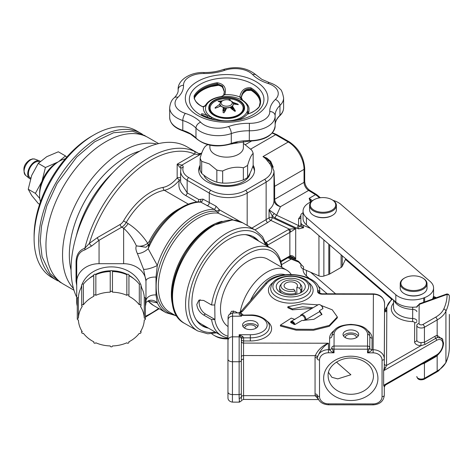 <?xml version="1.0" encoding="UTF-8"?>
<svg xmlns="http://www.w3.org/2000/svg" width="473" height="473" viewBox="0 0 473 473"><rect width="100%" height="100%" fill="white"/><g stroke="black" fill="none" stroke-linecap="round" stroke-linejoin="round"><path stroke-width="0.71" d="M252.783 236.441A51.374 29.663 -60 0 1 256.472 239.799M208.422 328.132A51.374 29.663 -60 0 1 202.539 326.021A51.374 29.663 -60 0 1 194.663 284.852A51.374 29.663 -60 0 1 228.228 239.58A51.374 29.663 -60 0 1 253.912 237.032A51.374 29.663 -60 0 1 258.684 241.076M198.565 153.494L187.006 146.825A96.049 55.453 120 0 0 138.985 151.579A96.049 55.453 120 0 0 76.721 297.281M76.721 285.538L76.052 281.287L76.052 261.681C76.354 254.598 79.281 250.122 84.838 248.248L89.427 243.311A2.235 0.946 -130.7 0 0 91.738 245.948L84.768 249.933C79.695 251.565 77.01 255.704 76.721 262.355L76.721 281.938A22.337 18.24 -0 0 1 99.058 263.698L123.63 263.698A22.337 18.24 -0 0 1 145.968 281.938L145.968 281.057A8.934 3.991 180 0 1 156.007 277.095L156.007 294.957L157.32 302.874L147.948 300.923M298.676 228.891L297.192 228.394A2.235 1.052 -64.8 0 1 298.593 225.574L299.332 226.153A2.235 1.791 180 0 0 300.881 224.45L302.844 227.365L303.554 227.755L298.676 228.891A2.235 1.372 -79.4 0 1 299.332 226.153L303.554 227.755L303.554 225.408A6.699 3.867 0 0 1 302.844 225.053A6.699 3.867 0 0 1 300.881 222.316L300.881 215.114A4.47 2.578 0 0 1 302.194 213.293L303.051 212.797M300.881 224.45L300.881 222.316M145.406 306.055A22.337 18.24 -0 0 0 145.968 301.999L145.968 281.057L143.55 269.232L137.377 253.504A8.934 4.003 148.6 0 0 148.15 248.733L157.32 265.454L156.007 277.095M180.615 182.448L187.16 192.83L198.831 199.571L202.952 199.115L216.025 206.187L219.573 209.87A2.235 0.905 -26.7 0 0 217.077 211.313L214.269 209.373L200.67 202.066L199.653 202.231M84.768 249.933A2.235 1.52 -108.2 0 0 84.838 248.248A96.049 55.453 -60 0 1 149.249 157.509A96.049 55.453 -60 0 1 194.172 151.177A2.235 1.821 113.8 0 1 194.71 154.062A93.82 54.164 120 0 0 150.828 160.241A93.82 54.164 120 0 0 89.427 243.311L97.479 237.552A2.235 1.289 -120 0 0 99.058 240.29L91.738 245.948M200.138 165.207A27.925 16.123 0 0 0 198.725 170.274A27.925 16.123 0 0 0 206.902 181.673A27.925 16.123 0 0 0 237.334 185.168A27.925 16.123 0 0 0 254.569 170.274A27.925 16.123 0 0 0 253.156 165.207M200.138 167.028A27.925 16.123 0 0 0 198.766 171.185M113.012 172.539A79.854 46.106 120 0 0 76.23 236.246M139.712 151.165A79.854 46.106 120 0 0 125.794 157.19A79.854 46.106 120 0 0 71.068 270.053M156.882 144.017A84.661 48.879 120 0 0 122.401 151.307A84.661 48.879 120 0 0 69.259 219.289A84.661 48.879 120 0 0 73.469 288.5M158.626 143.591L148.144 137.537A84.661 48.879 120 0 0 105.816 141.729A84.661 48.879 120 0 0 50.51 216.332A84.661 48.879 120 0 0 63.488 284.172L73.971 290.227M323.863 239.906L323.863 276.049A4.47 2.578 180 0 1 318.944 275.877L303.554 269.178L303.554 266.837L298.759 262.273A2.235 0.763 -55.6 0 1 298.676 261.457L300.881 263.958M298.658 261.539L298.593 261.486A2.235 1.141 -68.2 0 1 297.712 261.705A2.235 1.141 -68.2 0 1 297.192 260.664L298.676 261.457M267.895 246.398A59.71 34.476 -60 0 0 267.617 245.174A2.235 1.289 -120 0 0 266.092 242.472L288.335 229.624L289.393 229.133L295.708 228.625L290.564 232.001L267.381 245.262A2.235 1.454 -127.8 0 0 265.867 242.88M265.655 242.761L266.092 242.472M254.521 171.185A27.925 16.123 0 0 0 252.807 166.461M180.976 168.66A2.235 1.289 0 0 0 180.325 167.832L177.168 164.184L181.91 165.101A4.47 2.578 180 0 1 183.152 167.365A20.103 11.606 0 0 0 188.739 177.57L210.852 190.335A24.572 14.184 0 0 0 245.599 190.335L264.555 179.391A24.572 14.184 0 0 0 269.344 163.238L265.548 158.538L262.976 156.593L266.76 158.029L270.727 161.376L273.205 167.194M199.003 154.127L198.648 153.542A2.235 2.17 120.5 0 0 199.405 153.802L199.89 154.263L199.63 154.866L199.003 154.127A2.235 1.821 177.1 0 0 199.89 154.263L200.93 154.115L200.747 153.465L198.583 153.506M194.172 151.177L198.648 153.542L200.93 154.115L201.468 153.802M180.325 167.832A2.235 1.289 -60 0 1 181.91 165.101L199.63 154.866L194.71 154.062L177.168 164.184L177.168 177.943A2.235 1.289 180 0 1 180.325 177.943A2.235 1.289 180 0 1 180.615 178.15M240.296 221.624L219.573 209.87L218.041 213.122A2.235 1.768 96.4 0 1 217.077 211.313A56.961 32.885 -60 0 0 196.425 216.658A56.961 32.885 -60 0 0 157.87 271.969A56.961 32.885 -60 0 0 174.117 314.77M233.201 219.939L218.041 213.122A55.844 32.241 120 0 0 197.791 218.36A55.844 32.241 120 0 0 161.311 267.57A55.844 32.241 120 0 0 169.872 312.322L177.399 316.668M148.167 245.694A4.47 1.768 52.9 0 0 147.706 243.323L149.113 241.65A4.47 0.349 -153.2 0 1 150.148 242.288M143.55 269.232A8.934 1.88 160.8 0 0 157.32 265.454A58.078 33.53 -60 0 1 195.059 214.961A58.078 33.53 -60 0 1 214.269 209.373A2.235 0.615 -66 0 0 216.025 206.187M200.304 199.446A2.235 1.762 -144.9 0 1 200.552 201.64L200.085 201.87C182.584 201.51 160.513 220.294 149.202 244.192L148.15 248.733A58.078 33.53 120 0 1 200.67 202.066A2.235 1.289 -60 0 0 201.374 201.853A2.235 1.289 -60 0 0 202.952 199.115M137.377 253.504C135.834 250.335 135.497 247.775 136.354 245.824L145.897 247.249L149.202 244.192M123.63 263.698L123.63 228.234C128.851 232.97 133.096 238.835 136.354 245.824C140.227 246.77 144.011 245.936 147.706 243.323C142.332 235.069 135.792 228.471 128.082 223.54A8.934 5.156 120 0 1 123.63 228.234L121.78 227.17L99.058 240.29L99.058 263.698M196.975 202.048L185.664 195.515C179.77 192.174 177.718 187.006 179.504 180.018A26.807 15.473 -60 0 1 170.434 187.923A26.807 15.473 -60 0 1 164.344 190.282A52.491 30.307 120 0 0 152.412 194.894A52.491 30.307 120 0 0 126.238 222.476A8.934 5.156 -60 0 1 121.78 227.17A2.235 1.289 -120 0 1 120.201 224.433A6.699 3.867 120 0 0 123.542 220.915L128.082 223.54M198.831 199.571A2.235 1.289 -60 0 1 197.696 201.977M148.025 300.887A8.934 7.763 -70.2 0 1 148.15 300.999A58.078 33.53 120 0 0 153.382 305.381L148.262 301.236M148.599 300.657A8.934 8.408 -108.8 0 1 148.628 300.645A8.934 8.408 -108.8 0 1 148.646 300.645A8.934 8.408 -108.8 0 1 157.32 302.874A58.078 33.53 -60 0 0 166.017 312.677L175.4 315.515M145.968 301.118A8.934 6.208 180 0 1 156.007 294.957M76.721 281.938L76.721 301.999A22.337 18.24 -0 0 0 77.276 306.055M76.052 281.287A2.235 1.59 180 0 1 76.721 282.416M76.052 261.681A2.235 0.952 180 0 1 76.721 262.355M180.615 179.71A2.235 1.117 10.4 0 1 179.504 180.018A2.235 0.514 -140.3 0 1 177.168 177.943A24.572 14.184 120 0 1 163.268 187.349A2.235 1.638 -100.5 0 0 164.344 190.282L188.39 204.165M272.472 132.801L276.729 134.598L289.364 141.894A2.235 1.289 120 0 0 288.246 142.006L262.976 156.593L266.299 158.384L269.551 161.364A2.235 1.732 149.9 0 0 267.712 160.808M270.727 161.376A2.235 0.857 146.9 0 1 269.551 161.364L271.064 163.64A2.235 1.644 140.3 0 0 269.344 163.238M273.985 200.091A2.235 1.289 180 0 1 274.63 199.275L274.636 199.316C275.038 202.681 276.995 205.14 280.495 206.677C276.61 205.672 274.441 203.538 273.979 200.274M342.257 255.792L342.257 266.269A4.47 2.578 180 0 1 341.104 267.428L329.728 273.991A4.47 2.578 180 0 1 328.806 274.405L328.806 244.174M323.863 276.049L328.806 274.405M297.192 228.394L275.209 218.053L272.212 215.978L269.042 209.77L276.61 215.233L298.593 225.574L298.593 218.786A2.235 1.791 180 0 0 300.881 216.995M251.849 228.104L269.042 217.852A2.235 1.289 180 0 1 269.285 217.686A2.235 1.289 180 0 1 272.212 217.568L272.212 215.978A2.235 0.414 -46.8 0 1 274.435 213.589M273.985 200.15A2.235 1.307 179.3 0 1 274.636 199.316L304.044 182.336L304.044 169.364A22.337 12.895 -120 0 0 288.246 142.006L275.611 134.71A22.337 12.895 -120 0 0 272.158 133.155M290.564 232.001A2.235 1.011 -110.4 0 0 289.393 229.133L270.81 220.388A2.235 1.478 50.6 0 1 269.042 217.852L269.042 209.77C272.407 206.943 274.05 203.762 273.979 200.215M273.985 200.552L273.985 171.185A26.807 15.473 180 0 1 266.133 182.129L247.178 193.073L247.178 225.408M275.209 218.053A2.235 1.052 -64.8 0 1 276.61 215.233L280.495 206.677L308.615 190.448A6.699 3.867 60 0 1 304.044 182.336A2.235 1.289 180 0 0 304.695 181.425L304.695 168.453A2.235 1.289 180 0 1 304.044 169.364L274.63 186.344L274.63 199.275M310.649 228.494L303.554 225.408M310.424 202.131L309.165 198.335L311.329 201.664M273.979 170.777L274.63 186.344A2.235 1.289 180 0 0 273.985 187.154M265.548 158.538A2.235 1.46 127.7 0 1 266.299 158.384A2.235 0.68 116.9 0 0 266.76 158.029M280.737 261.179L290.564 255.574C292.763 255.574 294.478 256.762 295.708 259.139L291.859 256.762M342.257 266.269L345.733 258.79M303.554 269.178A6.699 3.867 180 0 1 300.881 266.092L300.881 264.241M291.865 256.768L290.144 256.579A2.235 0.993 -111.1 0 0 290.564 255.574M266.571 244.908L267.381 245.262M206.21 326.855A51.374 29.663 -60 0 1 201.457 325.341M34.103 238.575L34.103 235.844A81.309 46.945 -60 0 1 91.596 136.259L93.967 134.894A84.661 48.879 120 0 0 34.103 238.575A84.661 48.879 120 0 0 51.64 277.332L56.222 279.975A84.661 48.879 120 0 0 57.99 280.915M142.574 134.403A84.661 48.879 120 0 0 140.877 133.345A84.661 48.879 120 0 0 98.55 137.537A84.661 48.879 120 0 0 43.244 212.141A84.661 48.879 120 0 0 56.222 279.975M140.877 133.345L136.295 130.696A84.661 48.879 120 0 0 93.967 134.894L91.596 136.259M65.292 158.804A28.008 16.171 120 0 0 59.379 161.175A28.008 16.171 120 0 0 40.477 201.788M227.992 337.817A50.262 29.019 -60 0 1 221.417 335.635A50.262 29.019 -60 0 1 211.573 319.594L203.68 315.036C199.647 312.493 197.353 308.958 196.792 304.417L198.926 300.166L203.68 300.444L211.573 305.002L214.76 304.984A48.027 27.73 -60 0 1 248.496 253.593A48.027 27.73 -60 0 1 281.624 267.221M211.573 305.002A50.262 29.019 -60 0 1 235.932 259.074A50.262 29.019 -60 0 1 271.679 248.579A50.262 29.019 -60 0 1 281.89 267.369M221.417 335.635L200.883 323.78A50.262 29.019 -60 0 1 196.141 319.73M214.76 304.984L214.961 319.464L211.573 319.594M228.004 336.22A48.027 27.73 -60 0 1 214.76 319.577M200.138 299.716A8.934 5.156 -120 0 0 199.949 307.024A8.934 5.156 -120 0 0 205.483 313.995L214.961 319.464M245.262 234.643A50.262 29.019 -60 0 1 251.145 236.725L271.679 248.579M276.256 286.608A14.521 8.384 180 0 1 290.812 278.254A14.521 8.384 180 0 1 305.292 286.656A14.521 8.384 180 0 1 301.041 292.562A14.521 8.384 180 0 1 280.507 292.562A14.521 8.384 180 0 1 276.256 286.608M299.699 293.248A11.169 6.451 0 0 0 301.94 289.387A11.169 6.451 0 0 0 301.94 289.37L301.94 287.549A11.169 6.451 180 0 1 300.852 290.327L299.687 288.181A9.88 5.706 0 0 0 299.793 283.392A9.88 5.706 0 0 0 297.759 281.689A9.88 5.706 0 0 0 281.754 283.392A9.88 5.706 0 0 0 283.788 289.754A9.88 5.706 0 0 0 295.034 290.871L295.59 293.366A11.169 6.451 180 0 1 282.878 292.107A11.169 6.451 180 0 1 279.602 287.549A11.169 6.451 180 0 1 280.578 284.912L281.754 283.392M328.534 372.417L331.91 377.324L337.769 378.885L350.895 374.746L336.445 362.082M358.221 335.954A7.816 4.511 0 0 0 350.848 332.945A7.816 4.511 0 0 0 343.481 335.954M343.031 334.435A7.816 4.511 180 0 1 350.86 329.935A7.816 4.511 180 0 1 358.67 334.452A7.816 4.511 180 0 1 358.67 334.464A7.816 4.511 180 0 1 350.836 338.964A7.816 4.511 180 0 1 343.031 334.452A7.816 4.511 180 0 1 343.031 334.435M243.004 326.571A7.816 4.511 180 0 1 250.377 323.562A7.816 4.511 180 0 1 257.75 326.571M258.193 325.075A7.816 4.511 0 0 0 258.193 325.063A7.816 4.511 0 0 0 250.388 320.552A7.816 4.511 0 0 0 242.56 325.052A7.816 4.511 0 0 0 242.56 325.063A7.816 4.511 0 0 0 250.365 329.58A7.816 4.511 0 0 0 258.193 325.075M294.969 319.5L291.309 318.104L280.412 325.111L280.412 326.021L296.122 330.166L313.457 330.255L329.285 326.311L337.332 317.832L337.332 316.922L332.265 309.827L321.214 305.475M280.412 325.111L296.122 329.255L313.457 329.338L329.285 325.4L337.332 316.922M317.962 304.854L302.389 303.761L287.815 306.788L287.815 307.698L292.361 309.827L311.938 308.408M287.815 306.788L292.361 308.916L292.361 309.827M292.361 308.916L302.318 306.776L313.049 307.752M320.18 304.837A3.896 2.27 -120.5 0 1 322.893 308.638L322.87 308.071A3.222 1.88 -120.5 0 0 320.67 305.103L320.18 304.837A3.896 2.27 -120.5 0 0 318.246 304.689L301.2 314.734A3.896 2.27 -120.5 0 0 300.45 315.923M322.893 308.638L319.47 310.655L319.565 311.642L305.96 319.665A3.896 2.27 -120.5 0 0 304.24 315.745A3.896 2.27 -120.5 0 0 301.2 314.734M294.437 324.496L293.999 324.366A2.424 1.413 -120.5 0 0 292.456 322.426A2.424 1.413 -120.5 0 0 290.919 322.627L290.611 322.066A3.252 1.898 -120.5 0 1 291.143 321.409A3.252 1.898 -120.5 0 1 294.975 324.531L294.437 324.496A2.85 1.661 59.5 0 0 292.562 322.018A2.85 1.661 59.5 0 0 290.688 322.373M305.96 319.665L305.067 319.659L303.483 320.593M305.067 319.659A3.252 1.898 -120.5 0 0 303.631 316.39A3.252 1.898 -120.5 0 0 301.094 315.544L291.143 321.409M319.47 310.655L321.93 314.309L313.912 319.322L301.703 320.57L294.975 324.531M319.565 311.642L321.882 314.764M293.999 324.366L290.919 322.627M317.442 396.764A11.169 9.117 0.3 0 1 317.288 395.257A2.235 1.289 0 0 0 319.512 396.54A8.934 7.296 -179.7 0 0 328.445 403.847L373.12 403.924A8.934 7.296 -179.7 0 0 382.06 396.64A2.235 1.289 180 0 0 384.295 395.357L384.295 386.991L383.638 385.324L385.418 385.057L384.295 386.991A2.235 2.235 90.2 0 1 385.418 385.057L436.106 355.962A2.235 1.289 -119.9 0 0 436.567 354.939A8.934 5.173 120.1 0 0 442.905 344.007A8.934 5.173 120.1 0 0 436.567 340.347L383.638 370.731L384.295 367.243L384.573 303.412A2.211 1.277 180 0 1 384.573 303.412A11.169 9.117 -179.7 0 0 373.404 294.277L322.024 294.188C319.346 294.04 317.862 293.177 317.572 291.616L319.582 292.775M239.184 401.199C239.592 403.055 239.586 402.097 239.149 398.319L239.102 394.583A2.235 1.289 0 0 0 241.336 393.3L241.396 399.348M439.027 353.627L437.164 355.631A12.806 7.414 -59.9 0 1 434.994 357.186L424.435 363.246L421.023 364.482M449.35 347.318A2.235 1.821 -179.7 0 0 449.35 347.312L449.35 329.06A35.741 20.635 0 0 0 449.35 329.007A35.741 20.635 0 0 0 449.35 328.948M424.571 362.584A2.235 1.289 60.1 0 0 424.435 363.246L424.435 378.323A2.235 1.289 60.1 0 1 423.974 379.346C419.882 380.505 417.499 379.553 416.814 376.496L416.814 376.49A4.47 2.578 0 0 0 416.814 376.496A4.47 2.578 0 0 0 419.569 378.879A4.47 2.578 0 0 0 424.435 378.323L437.164 371.015L437.164 355.631A2.235 0.94 49.4 0 1 437.123 355.306M436.106 355.962C440.676 352.882 443.166 348.589 443.562 343.091L442.084 338.349L437.626 337.509A2.235 1.555 -106.2 0 1 437.164 335.333L437.164 319.949L424.435 327.257A4.47 2.578 180 0 1 419.569 327.807A4.47 2.578 180 0 1 416.814 325.43A2.235 1.821 0.3 0 1 416.814 325.412L416.814 340.01A4.47 2.578 0 0 0 416.814 340.016A4.47 2.578 0 0 0 421.023 342.594L424.435 342.334L434.994 336.273A12.806 7.414 -59.9 0 1 437.164 335.333L442.965 339.845M384.626 311.104A2.211 1.106 144.9 0 1 384.762 311.24L386.819 309.969L386.542 365.422L385.418 367.888A2.235 0.745 0.1 0 1 384.295 367.243L384.295 358.877A2.235 1.289 180 0 1 382.06 360.166A8.934 7.296 -179.7 0 0 373.12 352.852L367.539 352.846L369.78 347.909A2.235 1.821 -179.7 0 0 367.545 346.082L367.604 334.476A16.756 9.673 0 0 0 350.895 324.78A16.756 9.673 0 0 0 334.098 334.423L334.039 346.029L367.545 346.082L367.539 349.198L334.033 349.145A2.235 1.289 180 0 1 331.804 347.856L334.033 352.793C331.337 351.605 329.852 350.564 329.569 349.671A2.235 1.821 -179.7 0 0 331.804 347.856A2.235 1.821 0.3 0 1 331.804 347.844A2.235 1.821 0.3 0 1 334.039 346.029L334.033 352.793L328.445 352.781A8.934 7.296 -179.7 0 0 319.512 360.059L319.512 396.54M385.418 367.888L383.638 370.731L383.638 385.324L436.567 354.939M434.994 336.273A2.235 1.289 -119.9 0 0 435.781 338.313L425.221 344.374L420.893 345.704L386.542 365.422A2.235 1.821 0.3 0 1 384.313 363.595M421.023 342.594L420.893 345.704A6.699 3.867 180 0 1 414.585 341.831L414.673 322.893A2.235 1.289 0 0 0 412.551 321.605A22.337 12.895 180 0 1 393.524 303.104M419.445 303.778A2.235 0.964 -109.7 0 1 420.195 304.056L447.115 294.407A2.235 0.964 -109.7 0 0 446.364 294.129L419.445 303.778L416.908 306.965A2.235 1.821 0.3 0 1 416.908 306.965A2.235 1.821 0.3 0 1 419.143 305.15L419.048 323.603A2.235 1.289 0 0 0 420.426 324.791A2.235 1.289 0 0 0 422.856 324.519L435.592 317.212A31.271 18.057 0 0 0 443.757 309.052A99.673 57.546 0 0 0 447.115 294.407A2.235 1.821 0.3 0 1 449.35 296.234L449.35 296.234A101.908 58.835 180 0 1 445.921 311.21L445.921 362.277A101.908 58.835 0 0 0 449.35 347.306A2.235 1.821 -179.7 0 0 449.35 347.306A2.235 1.289 0 0 0 449.35 347.3A2.235 1.289 0 0 0 449.35 347.294C449.315 352.616 448.126 357.807 445.791 362.88A2.235 1.762 -155.2 0 0 445.921 362.277A33.506 19.346 0 0 1 437.164 371.015A2.235 1.289 60.1 0 1 436.703 372.038L423.974 379.346M449.35 329.06L449.35 314.415A35.741 20.635 180 0 1 449.35 314.474L449.35 347.3A2.235 2.235 0 0 0 449.35 347.3M384.626 311.541L384.762 311.24A2.211 1.106 144.9 0 1 384.868 311.612A2.235 1.821 0.3 0 1 384.573 310.708M384.715 311.181A2.235 1.821 0.3 0 1 386.819 309.969C386.819 311.482 386.169 312.032 384.868 311.612M367.598 330.574A21.22 12.251 180 0 1 372.068 338.13L372.015 349.742C371.725 350.635 370.235 351.67 367.539 352.846L367.539 349.198A2.235 1.289 180 0 0 369.78 347.909L369.839 336.303A2.235 1.821 -179.7 0 0 367.604 334.476M317.377 396.457A2.235 1.271 -11.7 0 0 315.249 395.777A13.404 10.944 0.3 0 1 315.059 393.95L315.059 357.476A13.404 10.944 0.3 0 1 315.249 355.655C318.075 349.689 322.491 345.544 328.487 343.221C323.443 346.248 319.76 350.925 317.442 357.251A2.235 1.271 11.7 0 0 315.249 355.655L243.536 355.536L243.577 395.659L315.249 395.777L318.193 399.023M241.348 341.447A2.235 1.821 4.1 0 0 243.56 343.079L243.536 355.536A2.235 1.289 -2.7 0 0 241.319 356.719L241.384 339.135L240.994 337.639L242.838 336.581L243.619 337.84A2.235 1.289 179.7 0 0 241.384 339.135A2.235 1.821 0.3 0 0 243.613 340.95L243.56 343.079L328.487 343.221L328.445 352.781M241.484 316.212L240.668 315.042L241.49 315.379L241.484 316.212L232.55 316.2A4.47 3.648 -179.7 0 0 228.081 319.825C228.039 315.834 228.134 316.449 228.979 314.734L232.58 312.919L232.42 402.127C228.14 401.429 227.939 398.42 227.968 397.994L227.945 391.993A4.47 2.578 0 0 0 227.945 391.993L227.945 359.161A4.47 2.578 0 0 0 227.945 359.161L227.98 340.477A4.47 3.648 0.3 0 1 232.45 336.835L239.149 336.847A2.235 1.821 -179.7 0 1 240.994 337.639L239.161 334.718L242.838 336.581M227.945 359.173L227.945 391.987A4.47 2.578 0 0 0 232.397 394.571L239.102 394.583L239.161 334.718L250.329 334.736A16.756 9.673 0 0 0 267.127 325.093A16.756 9.673 0 0 0 250.424 315.39L250.43 314.983L241.437 315.148M240.668 315.042L239.941 315.042M241.413 314.977L240.645 313.398L239.279 312.931L239.261 314.947M243.577 359.184A2.235 1.289 0 0 0 241.336 360.467L241.319 356.719M239.243 312.931A2.235 1.159 64.6 0 1 239.285 312.854L238.357 312.931M237.83 312.931L239.592 312.541A2.235 1.159 64.6 0 1 240.55 312.736L243.193 314.971M239.592 312.541L240.769 311.725A2.235 1.632 41 0 1 242.454 311.364L240.55 312.736L239.285 312.854A2.235 1.2 77.4 0 0 238.794 312.783M317.578 290.327A26.807 15.473 0 0 0 296.991 275.227A26.807 15.473 0 0 0 266.819 283.339A2.235 1.632 41 0 0 265.128 283.699C277.302 268.061 320.789 273.542 319.813 292.107A29.036 16.768 180 0 1 319.813 292.154A2.235 1.821 -179.7 0 0 317.578 290.327L317.572 291.616A2.235 1.821 0.3 0 1 319.783 293.177M279.602 287.549L279.602 289.37A11.169 6.451 0 0 0 279.602 289.37A11.169 6.451 0 0 0 281.849 293.248M306.439 270.438L306.439 275.93A20.103 11.606 180 0 1 303.051 269.48L303.051 268.936M306.439 275.93L309.301 278.402M318.057 285.964L327.127 293.792M391.396 299.066L345.45 259.393M310.649 272.271L335.594 293.804M311.228 201.77A20.103 11.606 0 0 0 303.051 211.112A20.103 11.606 0 0 0 306.439 217.562L395.83 294.756A20.103 11.606 0 0 0 423.719 297.955L424.648 297.594A20.103 11.606 0 0 0 433.575 287.945A20.103 11.606 0 0 0 430.188 281.494L340.791 204.306A20.103 11.606 0 0 0 333.075 200.375M416.908 306.93A20.103 11.606 180 0 1 395.83 302.052L395.83 294.756M433.575 287.945L433.575 295.241A20.103 11.606 180 0 1 432.417 299.131M306.439 217.562L306.439 224.858A20.103 11.606 180 0 1 303.051 218.408L303.051 211.112M306.439 224.858L395.83 302.052M291.681 323.059A21.22 12.251 -60 0 1 292.042 322.249M243.4 141.338L243.4 147.475A16.756 9.673 180 0 1 233.059 156.409A16.756 9.673 180 0 1 214.801 154.316A16.756 9.673 180 0 1 209.894 147.475L209.894 145.181M244.021 143.827L251.595 150.024A26.807 15.473 180 0 1 253.156 153.382L253.156 165.479C251.317 170.83 249.466 174.815 247.61 177.428L247.61 165.331C249.454 158.958 251.299 154.973 253.156 153.382M247.61 165.331A26.807 15.473 180 0 1 243.353 167.785L243.353 179.882C236.494 182.336 229.594 183.406 222.659 183.086L222.659 170.99A26.807 15.473 180 0 1 216.847 170.085L216.847 182.188C211.798 180.662 206.748 177.747 201.699 173.437L201.699 161.34A26.807 15.473 180 0 1 200.138 157.988C201.995 151.596 203.839 147.611 205.684 146.039A26.807 15.473 180 0 1 207.694 144.738L207.783 144.685M201.699 161.34L209.273 163.889L216.847 170.085M247.61 177.428A26.807 15.473 180 0 1 243.353 179.882M222.659 170.99C229.541 167.525 236.441 166.455 243.353 167.785M222.659 183.086A26.807 15.473 180 0 1 216.847 182.188M200.138 157.988L200.138 170.085A26.807 15.473 180 0 0 201.699 173.437M237.109 142.267A16.756 9.673 180 0 1 230.481 144.123M250.01 173.284A23.455 13.54 180 0 1 234.661 184.825A23.455 13.54 180 0 1 210.059 181.673A23.455 13.54 180 0 1 203.792 175.14M233.349 110.357L233.349 107.696A6.699 3.867 180 0 1 232.284 109.553M225.178 111.238A6.699 3.867 180 0 1 222.931 110.682M220.069 106.378A6.699 3.867 180 0 1 219.945 105.639A6.699 3.867 180 0 1 219.986 105.219M232.87 107.075A6.699 3.867 180 0 1 231.12 108.524M226.053 109.494A6.699 3.867 180 0 1 223.126 108.932M233.183 107.477A6.699 3.867 180 0 1 231.77 109.115M225.615 110.446A6.699 3.867 180 0 1 222.99 109.866M231.386 101.151L230.593 100.696L231.386 101.151A6.699 3.867 180 0 1 233.349 103.889A6.699 3.867 180 0 1 229.21 107.46A6.699 3.867 180 0 1 221.908 106.62A6.699 3.867 180 0 1 219.945 103.889A6.699 3.867 180 0 1 221.908 101.151L222.7 100.696A5.587 3.222 0 0 0 222.7 105.254A5.587 3.222 0 0 0 230.593 105.254A5.587 3.222 0 0 0 230.593 100.696A5.587 3.222 0 0 0 222.7 100.696M220.4 106.2A6.699 3.867 180 0 1 219.945 104.799L219.945 104.101L215.144 107.643L215.109 108.193M232.521 106.662A6.699 3.867 180 0 1 230.546 107.945M226.366 108.666A6.699 3.867 180 0 1 223.297 108.146M215.144 107.643L215.41 108.211L220.814 105.97A6.699 3.867 0 0 0 223.351 107.436L223.108 112.657L224.09 112.811L226.585 107.939A6.699 3.867 0 0 0 230.049 107.401L234.608 111.179L235.199 111.238L235.329 110.765L232.42 106.035A6.699 3.867 0 0 0 233.349 104.03L238.345 104.568M222.617 100.737L218.094 101.364L220.873 102.103M229.943 100.702L230.18 99.679L227.696 99.809M238.144 104.693L237.884 104.131L232.48 102.162M214.405 100.648A17.312 9.992 0 0 0 209.332 107.714A17.312 9.992 0 0 0 220.022 116.949A17.312 9.992 0 0 0 238.889 114.785A17.312 9.992 0 0 0 243.956 107.714A17.312 9.992 0 0 0 233.272 98.485A17.312 9.992 0 0 0 214.405 100.648M239.285 115.01A17.868 10.317 0 0 0 244.517 107.714A17.868 10.317 0 0 0 233.485 98.183A17.868 10.317 0 0 0 214.009 100.418A17.868 10.317 0 0 0 208.776 107.714A17.868 10.317 0 0 0 219.809 117.245A17.868 10.317 0 0 0 239.285 115.01M215.109 107.684L215.41 108.211M223.351 107.436L222.925 110.842M235.329 110.765L235.329 111.096M232.42 106.035L235.329 111.279M233.1 102.842L237.884 104.639L237.884 104.131M229.204 99.531L229.044 100.063M218.68 101.157L218.68 101.671L221.671 101.293M217.107 82.734C224.048 83.822 226.638 87.789 224.888 94.641L220.69 96.876A21.202 12.245 0 0 0 206.299 105.189L203.425 107.034C197.442 104.657 194.32 100.991 194.06 96.037A33.955 19.606 180 0 1 217.107 82.734L217.231 83.709A33.506 19.346 0 0 0 194.492 96.841L194.267 97.899M215.741 120.112L203.272 115.755A1.117 0.633 118.9 0 0 203.195 115.719L202.663 115.412C200.132 113.118 201.717 113.189 207.411 115.631L211.999 117.481A1.117 0.633 118.9 0 0 211.218 118.865L201.941 114.886M223.835 94.706A1.117 0.337 22.5 0 1 223.806 94.559A1.117 0.337 22.5 0 1 224.888 94.641A23.289 13.445 0 0 1 239.776 96.941C241.035 90.485 244.647 87.41 250.631 87.724L251.198 88.008A1.117 0.662 121.2 0 0 250.873 88.912C245.558 88.345 242.353 91.171 241.271 97.403L242.572 100.122A1.117 0.662 121.2 0 0 241.981 100.17L239.776 96.941A1.117 0.414 3.9 0 1 241.271 97.403M217.627 107.483A3.352 1.933 180 0 1 217.958 107.259L219.945 106.112M234.892 110.25L233.975 110.783M206.943 117.221A1.117 0.408 115.9 0 0 207.411 115.631A23.289 13.445 0 0 1 203.425 107.034A1.117 0.68 -72.9 0 0 203.088 106.667L205.282 105.591C207.884 101.027 212.956 98.053 220.501 96.681L220.501 96.681C222.393 96.386 223.493 95.682 223.806 94.559L224.385 91.561L222.523 86.015L217.231 83.709L217.231 84.62L222.375 86.748L224.373 91.999M223.918 94.476L224.385 91.561M194.302 98.325L194.492 97.751A33.506 19.346 180 0 1 217.231 84.62L217.107 85.105C205.536 87.322 197.974 91.65 194.415 98.077A1.117 0.875 -153.1 0 0 194.492 97.751L194.492 96.841A1.117 0.875 26.9 0 0 194.06 96.037M203.088 106.667L203.088 106.667C201.108 106.218 198.766 104.551 196.059 101.665C194.48 99.265 193.883 98.006 194.267 97.876M236.541 120.266A1.117 0.78 -103.8 0 1 236.737 120.166L237.925 120.03M211.999 117.481A21.202 12.245 0 0 0 231.664 120.52L236.737 120.166A23.289 13.445 0 0 0 247.633 113.875L247.249 111.522A21.202 12.245 0 0 0 241.981 100.17M241.271 98.26L241.331 97.704A1.117 0.378 8.3 0 1 241.331 97.757L241.331 97.757A1.117 0.378 8.3 0 1 241.313 97.805M241.331 97.704C242.673 91.786 245.854 89.161 250.873 89.823A33.506 19.346 180 0 1 260.144 102.724M259.257 106.573C258.571 108.885 250.785 113.55 248.136 113.656L248.136 113.656A1.117 0.981 84.9 0 0 247.633 113.875C251.943 113.082 255.946 110.516 259.636 106.183A1.117 0.887 -157.1 0 0 259.257 106.573L260.15 102.274A33.506 19.346 0 0 0 250.873 88.912L250.873 89.823A1.117 0.662 -58.8 0 0 251.104 90.337L246.628 90.532C243.394 92.436 241.626 94.848 241.331 97.757L241.254 98.697M248.242 113.638L248.349 112.592L248.136 113.656M234.543 110.451L234.543 109.57M39.649 193.469A24.572 14.184 -60 0 1 41.961 181.33L35.392 193.362L39.756 198.471M58.144 161.932L45.426 167.507L41.961 181.33A24.572 14.184 -60 0 1 57.008 162.611A24.572 14.184 -60 0 1 57.676 162.245M66.652 157.237L65.487 155.924L58.652 161.612M39.62 204.283L38.26 203.496L31.697 195.467L28.232 189.23L31.697 175.406L38.26 163.374L46.744 156.687L58.327 151.792L65.487 155.924M38.26 163.374L45.426 167.507M28.232 189.23L35.392 193.362M30.455 178.995A10.164 5.865 -60 0 1 29.373 178.41A10.164 5.865 -60 0 1 28.386 170.144A10.164 5.865 -60 0 1 34.896 161.612A10.164 5.865 -60 0 1 39.495 160.879A10.164 5.865 -60 0 1 40.341 161.346M30.704 178.203L29.917 177.57A9.158 5.286 -60 0 1 29.03 170.12A9.158 5.286 -60 0 1 34.896 162.434A9.158 5.286 -60 0 1 39.04 161.772L39.637 162.003M42.286 182.365A23.455 13.54 -60 0 1 49.375 170.079M81.693 305.599A1.117 0.911 180 0 1 83.384 304.819L83.384 284.184A1.117 0.911 180 0 0 81.693 284.965L81.693 305.599A1.117 0.911 180 0 0 82.267 306.398A32.95 26.902 0 0 0 78.412 318.14A1.117 0.911 180 0 0 78.412 319.967A32.95 26.902 0 0 0 82.267 331.703A1.117 0.911 180 0 0 83.384 333.288A32.95 26.902 0 0 0 93.914 341.878A1.117 0.911 180 0 0 95.848 342.795A32.95 26.902 0 0 0 110.227 345.94A1.117 0.911 180 0 0 112.462 345.94L112.462 345.952A32.95 26.902 0 0 0 126.841 342.795A1.117 0.911 180 0 0 128.774 341.878A32.95 26.902 0 0 0 139.304 333.288A1.117 0.911 180 0 0 140.416 331.703A32.95 26.902 0 0 0 144.271 319.967A1.117 0.911 180 0 0 144.271 318.14L144.271 297.505A32.95 26.902 0 0 0 140.995 286.685M93.755 295.755A1.117 0.911 180 0 1 95.848 295.312L95.848 274.677A1.117 0.911 180 0 0 93.755 275.12L93.755 295.755A1.117 0.911 180 0 0 93.914 296.222A32.95 26.902 0 0 0 83.384 304.819M112.462 271.532A32.95 26.902 0 0 1 126.841 274.677L126.841 295.312A32.95 26.902 0 0 0 112.462 292.166A1.117 0.911 180 0 0 112.462 292.148L112.462 271.532A1.117 0.911 180 0 0 110.227 271.532L110.227 292.137A1.117 0.911 180 0 0 110.227 292.166A32.95 26.902 0 0 0 95.848 295.312M112.462 271.514L112.462 292.148A1.117 0.911 180 0 0 110.227 292.148L110.227 271.514M128.934 275.67A32.95 26.902 0 0 1 139.304 284.184L139.304 304.819A32.95 26.902 0 0 0 128.774 296.222A1.117 0.911 180 0 0 128.934 295.755L128.934 275.12A1.117 0.911 180 0 0 126.841 274.677M128.934 295.755A1.117 0.911 180 0 0 126.841 295.312M144.271 318.14A32.95 26.902 0 0 0 140.416 306.398A1.117 0.911 180 0 0 140.995 305.599L140.995 284.965A1.117 0.911 180 0 0 139.304 284.184M140.995 305.599A1.117 0.911 180 0 0 139.304 304.819M145.406 319.05L145.406 298.416A1.117 0.911 180 0 0 144.271 297.505M78.412 318.14A1.117 0.911 180 0 0 78.394 318.14L78.412 297.505A1.117 0.911 180 0 0 77.276 298.416L77.276 319.05M88.865 278.751A30.715 25.081 0 0 1 93.755 275.28M95.487 274.364A30.715 25.081 0 0 1 110.706 270.769M81.049 287.844A30.715 25.081 0 0 1 81.693 285.426M82.119 284.249A30.715 25.081 0 0 1 111.344 266.89A30.715 25.081 0 0 1 140.564 284.249M111.977 270.769A30.715 25.081 0 0 1 127.202 274.364M128.934 275.28A30.715 25.081 0 0 1 133.824 278.751M140.995 285.426A30.715 25.081 0 0 1 141.64 287.844M78.412 297.505A32.95 26.902 0 0 1 81.693 286.685M83.384 284.184A32.95 26.902 0 0 1 93.755 275.67M95.848 274.677A32.95 26.902 0 0 1 110.227 271.532M426.362 283.209A12.73 7.349 0 0 0 422.631 277.994A12.73 7.349 0 0 0 404.628 277.994A12.73 7.349 0 0 0 400.897 283.167A12.73 7.349 0 0 0 413.591 290.54A12.73 7.349 0 0 0 426.362 283.209M404.628 277.994L404.155 278.266A13.404 7.739 0 0 0 400.229 283.711A13.404 7.739 0 0 0 400.229 283.735A13.404 7.739 0 0 0 413.609 291.474A13.404 7.739 0 0 0 427.03 283.759A13.404 7.739 0 0 0 427.03 283.735A13.404 7.739 0 0 0 423.104 278.266L422.631 277.994M400.229 288.092A13.404 7.739 0 0 0 400.229 288.116A13.404 7.739 0 0 0 404.155 293.585A13.404 7.739 0 0 0 423.104 293.585A13.404 7.739 0 0 0 427.03 288.134A13.404 7.739 0 0 0 427.03 288.116A13.404 7.739 0 0 0 427.03 288.092M404.155 293.585L404.628 293.857A12.73 7.349 0 0 0 422.631 293.857L423.104 293.585M332.472 200.002L331.999 199.73A12.73 7.349 0 0 0 313.995 199.73A12.73 7.349 0 0 0 313.995 210.124A12.73 7.349 0 0 0 331.999 210.124A12.73 7.349 0 0 0 331.999 199.73L332.472 200.002A13.404 7.739 0 0 1 336.398 205.471A13.404 7.739 0 0 1 328.126 212.625A13.404 7.739 0 0 1 313.516 210.946A13.404 7.739 0 0 1 309.59 205.471A13.404 7.739 0 0 1 313.516 200.002L313.995 199.73M309.59 205.471L309.59 209.852A13.404 7.739 0 0 0 313.516 215.321L313.516 215.321A13.404 7.739 0 0 0 332.472 215.321A13.404 7.739 0 0 0 336.398 209.852L336.398 205.471M313.995 215.593A12.73 7.349 0 0 0 313.995 215.599L313.516 215.321L313.995 215.593A12.73 7.349 0 0 0 331.999 215.593L332.472 215.321M250.43 300.603A34.624 19.99 -60 0 1 270.243 277.515A34.624 19.99 -60 0 1 285.083 274.73M240.166 312.221A39.093 22.568 -60 0 1 267.079 272.046A39.093 22.568 -60 0 1 286.626 270.107A39.093 22.568 -60 0 1 291.167 274.399M228.051 326.547A39.093 22.568 -60 0 1 222.742 295.057A39.093 22.568 -60 0 1 248.13 261.102A39.093 22.568 -60 0 1 267.671 259.163L286.626 270.107M237.629 312.931L235.111 311.476L231.557 311.264L230.014 313.723M233.42 310.897A6.699 3.867 -120 0 0 233.13 312.925M299.687 288.181L296.819 287.389A6.699 3.867 0 0 0 297.476 285.722A6.699 3.867 0 0 0 295.513 282.984A6.699 3.867 0 0 0 288.211 282.15A6.699 3.867 0 0 0 284.072 285.722A6.699 3.867 0 0 0 286.035 288.459A6.699 3.867 0 0 0 293.662 289.216L295.034 290.871M299.793 283.392L300.97 284.912A11.169 6.451 180 0 1 301.94 287.549M300.852 292.148L300.852 290.327M295.59 294.543L295.59 293.366M296.819 294.253L296.819 287.389M356.429 337.616A5.587 3.222 0 0 0 356.435 337.462A5.587 3.222 0 0 0 352.302 334.346A5.587 3.222 0 0 0 346.023 335.842A5.587 3.222 0 0 0 345.266 337.462A5.587 3.222 0 0 0 345.272 337.616M255.952 328.227A5.587 3.222 0 0 0 255.958 328.073A5.587 3.222 0 0 0 255.219 326.471A5.587 3.222 0 0 0 248.94 324.957A5.587 3.222 0 0 0 244.789 328.073A5.587 3.222 0 0 0 244.801 328.227M211.703 333.696A17.868 10.317 0 0 0 214.009 335.333L215.587 336.244A15.639 9.028 0 0 0 227.986 338.857M214.009 335.333A17.868 10.317 0 0 0 227.992 338.325M216.569 332.832L207.777 333.802L197.608 330.911A58.078 33.53 -60 0 1 188.703 284.374A58.078 33.53 -60 0 1 226.644 233.195A58.078 33.53 -60 0 1 255.686 230.321L242.625 222.777A58.078 33.53 120 0 0 213.589 225.656A58.078 33.53 120 0 0 175.649 276.835A58.078 33.53 120 0 0 184.547 323.372C157.302 309.986 177.647 243.766 212.472 225.544L232.574 219.898L242.625 222.777M265.524 245.032A55.844 32.241 120 0 0 228.228 235.932A55.844 32.241 120 0 0 189.289 296.423A55.844 32.241 120 0 0 215.268 332.081M173.012 306.368A55.844 32.241 -60 0 1 210.852 225.899A55.844 32.241 -60 0 1 222.127 221.287M174.915 311.364A56.961 32.885 -60 0 1 212.217 225.781M123.542 220.915A54.726 31.596 -60 0 1 150.828 192.162A54.726 31.596 -60 0 1 163.268 187.349M245.599 190.335A2.235 1.289 -120 0 1 247.178 193.073A26.807 15.473 180 0 1 209.273 193.073L209.273 202.763A2.235 1.289 -60 0 1 207.694 205.501A2.235 1.289 -60 0 1 206.991 205.714M298.593 261.403L297.221 260.936M288.772 257.294L297.192 260.664M264.555 179.391A2.235 1.289 -120 0 1 266.133 182.129L266.133 219.856A2.235 1.289 -120 0 0 267.659 222.558L254.947 229.896M149.113 241.65A52.491 30.307 -60 0 1 180.231 208.185M210.852 190.335A2.235 1.289 -60 0 0 209.273 193.073L187.16 180.308L187.16 192.83A2.235 1.289 -60 0 1 185.664 195.515M97.479 237.552L120.201 224.433M188.739 177.57A2.235 1.289 -60 0 0 187.16 180.308A22.337 12.895 180 0 1 180.615 171.185L180.615 182.501M180.615 171.185L181.011 168.542A2.235 1.797 16.8 0 1 183.152 167.365M329.728 244.973L329.728 273.991M341.104 267.428L341.104 254.793M318.944 275.877L318.944 235.655M298.593 218.786L300.556 215.995A2.235 1.289 -120 0 0 300.881 216.155M300.556 215.995L300.881 215.806M304.695 181.425C305.02 185.103 306.699 188.077 309.732 190.335L316.603 194.58A2.235 1.242 121.7 0 0 315.485 194.687L309.165 198.335A15.639 9.028 60 0 1 312.304 200.806M250.684 149.101L275.611 134.71A2.235 1.289 120 0 1 276.729 134.598M309.732 190.335A2.235 1.242 121.7 0 0 308.615 190.448L315.485 194.687A15.639 9.028 -120 0 1 319.34 197.885M289.736 256.756L295.708 259.139L295.708 228.625L272.212 217.568A2.235 1.052 115.2 0 1 270.81 220.388L267.659 222.558M290.144 256.579L289.399 256.934A2.235 1.289 -120 0 0 289.86 255.911L289.86 232.326A2.235 1.289 -120 0 0 288.335 229.624M145.406 316.319A93.82 54.164 120 0 0 158.632 308.408M203.68 315.036L205.483 313.995M270.668 288.418C272.164 278.532 281.175 276.61 290.848 275.907C300.479 276.658 309.419 278.567 310.879 288.459A20.103 11.606 180 0 1 310.879 288.489A20.103 11.606 180 0 1 290.747 300.065A20.103 11.606 180 0 1 270.668 288.459A20.103 11.606 180 0 1 270.668 288.424L270.668 288.459M308.473 282.416A22.337 12.895 180 0 1 313.108 290.321A22.337 12.895 180 0 1 290.712 303.181A22.337 12.895 180 0 1 268.439 290.245A22.337 12.895 180 0 1 273.075 282.416M272.903 286.603A17.868 10.317 0 0 0 290.724 296.949A17.868 10.317 0 0 0 308.644 286.662A17.868 10.317 0 0 0 290.824 276.315A17.868 10.317 0 0 0 272.903 286.603M250.318 340.962L250.323 337.852L243.619 337.84L243.613 340.95L250.318 340.962A21.22 12.251 180 0 0 271.597 328.747A21.22 12.251 180 0 0 267.127 321.191M250.43 314.983C261.078 314.498 270.278 321.652 269.362 326.89A18.985 10.962 180 0 1 269.362 326.92A18.985 10.962 180 0 1 250.323 337.852L250.329 334.736M373.469 375.816C373.002 370.507 370.992 366.516 367.45 363.832C363.95 360.893 359.64 359.06 354.514 358.327C340.53 356.11 327.357 366.226 328.126 375.663A22.674 18.512 -179.7 0 0 328.126 375.733A22.674 18.512 -179.7 0 0 350.8 394.287A22.674 18.512 -179.7 0 0 373.469 375.887A22.674 18.512 -179.7 0 0 373.469 375.822L373.469 375.887M433.534 295.986L433.735 297.777A20.103 11.606 180 0 1 433.735 297.813A2.235 1.821 -179.7 0 0 433.386 296.837M319.813 292.154L319.813 293.201L319.813 292.154M239.149 398.319A2.235 1.756 -4 0 0 241.366 396.758A2.235 1.289 0 0 1 243.577 395.659L243.589 399.437L318.483 399.561M227.98 340.448L228.081 319.843A4.47 3.648 -179.7 0 0 228.081 319.843L227.98 340.459A4.47 3.648 0.3 0 1 227.98 340.459L227.945 359.161A4.47 2.578 0 0 0 232.397 361.744L239.102 361.756A2.235 1.289 180 0 0 241.336 360.467L241.336 393.3M319.772 293.219L322.03 293.786L322.024 294.188M373.404 293.869L373.132 349.742A11.169 9.117 0.3 0 1 384.295 358.877L384.573 303.412C383.84 297.547 380.121 294.366 373.404 293.869L322.03 293.786M392.519 299.19A26.807 15.473 0 0 0 386.825 308.68A2.235 1.821 -179.7 0 0 384.59 310.489A2.235 1.821 -179.7 0 0 384.59 310.501L391.934 298.688M434.994 357.186A2.235 1.289 60.1 0 1 435.125 356.524M443.757 309.052A2.235 1.762 24.8 0 1 445.921 311.21A33.506 19.346 180 0 1 437.164 319.949A2.235 1.289 -119.9 0 0 435.592 317.212M432.925 298.948A2.235 1.821 -179.7 0 0 432.624 298.77M433.735 297.813L433.729 298.658L433.735 297.813M416.884 311.672A4.47 2.578 0 0 0 412.657 309.372A20.103 11.606 180 0 1 394.115 300.568M393.524 300.059L393.524 306.9A20.103 11.606 0 0 0 412.657 318.495L412.71 307.208M425.221 344.374A2.235 1.289 -119.9 0 1 424.435 342.334L424.435 327.257A2.235 1.289 -119.9 0 0 422.856 324.519M416.814 325.406L416.814 325.43A4.47 2.578 180 0 1 416.814 325.418A2.235 1.821 0.3 0 1 419.048 323.603M420.195 304.056A2.235 1.289 0 0 0 419.143 305.15M416.376 306.995A6.699 3.867 180 0 1 416.908 307.237M412.551 321.605L412.657 318.495A4.47 2.578 180 0 1 416.837 320.617M437.626 337.509A10.867 6.291 120.1 0 0 435.781 338.313A2.235 1.289 60.1 0 1 436.567 340.347M416.814 325.43L416.814 340.016A2.235 1.821 0.3 0 1 414.585 341.831M416.837 321.545A2.235 1.821 0.3 0 1 414.673 322.893M435.592 297.99A33.506 19.346 0 0 0 433.706 297.115M386.825 308.68L386.819 309.969M369.78 347.909A2.235 1.821 0.3 0 0 372.015 349.742L373.132 349.742L373.12 352.852M372.068 338.13A2.235 1.821 0.3 0 1 369.839 336.303A18.985 10.962 180 0 0 369.839 336.273C368.396 326.784 359.983 325.111 350.925 324.366C341.808 325.04 333.299 326.808 331.863 336.238L331.863 336.244A2.235 1.821 0.3 0 1 331.863 336.238A2.235 1.821 0.3 0 1 334.098 334.423M328.445 403.847L328.451 404.793C321.741 404.297 318.016 401.116 317.288 395.251L317.288 395.251A2.235 1.289 0 0 0 317.288 395.251A2.235 1.289 0 0 0 315.059 393.95M315.059 357.476A2.235 1.289 0 0 1 317.288 358.765L317.288 358.771A11.169 9.117 0.3 0 1 317.288 358.729A11.169 9.117 0.3 0 1 317.442 357.251A11.169 9.117 0.3 0 1 328.457 349.665L329.569 349.671L329.628 338.065A2.235 1.821 -179.7 0 0 331.863 336.262M317.288 358.729L317.288 358.771A2.235 1.289 0 0 0 319.512 360.059M329.628 338.065A21.22 12.251 180 0 1 334.098 330.574M377.927 378.394A27.138 22.16 0.3 0 1 350.783 400.513A27.138 22.16 0.3 0 1 323.644 378.305A27.138 22.16 0.3 0 1 350.783 356.193A27.138 22.16 0.3 0 1 377.927 378.394M382.06 396.64L382.06 360.166M328.451 404.793L373.126 404.864L373.12 403.924M250.424 315.39L241.49 315.379M266.819 283.339L242.454 311.364M423.719 297.955L423.719 302.247M424.648 301.916L424.648 297.594M238.315 114.856A16.502 9.525 0 0 0 238.315 101.388A16.502 9.525 0 0 0 214.979 101.388A16.502 9.525 0 0 0 214.979 114.856A16.502 9.525 0 0 0 238.315 114.856M231.084 143.922A1.117 0.473 -109.2 0 0 231.291 143.42A33.506 19.346 180 0 1 249.277 140.635A25.365 14.645 0 0 0 275.144 125.995C273.424 135.467 264.803 140.505 249.289 141.108L231.084 143.922C216.888 147.824 205.241 145.991 196.141 138.412L190.548 134.125L183.004 130.85A1.117 0.438 -72.3 0 1 182.803 130.353A33.506 19.346 180 0 1 190.317 133.617A33.506 19.346 180 0 1 195.97 137.956A25.365 14.645 0 0 0 200.245 141.238A25.365 14.645 0 0 0 231.291 143.42L231.291 133.569A5.363 2.264 -109.2 0 0 228.518 126.545A38.869 22.438 180 0 1 249.383 123.317A20.002 11.547 0 0 0 269.776 111.539A38.869 22.438 180 0 1 275.369 99.496A20.002 11.547 0 0 0 267.901 83.414A38.869 22.438 180 0 1 259.186 79.63A38.869 22.438 180 0 1 252.629 74.592A5.363 3.831 -43.7 0 1 256.508 75.272C247.444 67.657 236.275 65.765 223.008 69.602C217.208 71.6 210.863 72.576 203.969 72.529C190.412 71.896 177.517 80.28 178.15 89.438A25.365 14.645 180 0 0 178.155 89.728A5.363 4.375 178 0 1 183.518 85.288A38.869 22.438 180 0 1 177.925 97.332A20.002 11.547 0 0 0 180.905 111.468A20.002 11.547 0 0 0 185.392 113.414A38.869 22.438 180 0 1 200.664 122.235A20.002 11.547 0 0 0 204.034 124.825A20.002 11.547 0 0 0 228.518 126.545M269.776 111.539A5.363 4.375 178 0 1 275.132 115.737A5.363 4.375 178 0 1 275.138 115.855A25.365 14.645 180 0 1 275.144 116.145A25.365 14.645 180 0 1 249.277 130.785A33.506 19.346 0 0 0 231.291 133.569A25.365 14.645 180 0 1 200.245 131.388A25.365 14.645 180 0 1 195.97 128.106A5.363 3.831 -43.7 0 1 200.664 122.235M196.141 138.412A1.117 0.798 -43.7 0 1 195.97 137.956L195.97 128.106A33.506 19.346 0 0 0 182.803 120.503A5.363 2.111 -72.3 0 1 185.392 113.414M183.004 130.85C174.561 128.006 170.12 123.565 169.683 117.529A25.365 14.645 0 0 0 177.115 127.881A25.365 14.645 0 0 0 182.803 130.353L182.803 120.503A25.365 14.645 180 0 1 177.115 118.031A25.365 14.645 180 0 1 169.683 107.678C170.209 103.037 171.723 99.75 174.224 97.834A5.363 3.749 46.3 0 1 177.925 97.332M197.43 115.282A41.317 23.851 0 0 0 255.863 115.282A41.317 23.851 0 0 0 255.863 81.545A41.317 23.851 0 0 0 197.43 81.545A41.317 23.851 0 0 0 197.43 115.282M200.268 114.732A37.308 21.539 0 0 0 214.665 119.9A37.308 21.539 0 0 0 238.629 119.9A37.308 21.539 0 0 0 253.025 84.271A37.308 21.539 0 0 0 200.268 84.271A37.308 21.539 0 0 0 200.268 114.732M241.602 99.992A21.149 12.209 0 0 0 211.691 99.992A21.149 12.209 0 0 0 211.691 117.263A21.149 12.209 0 0 0 241.602 117.263A21.149 12.209 0 0 0 241.602 99.992M205.282 105.591A1.117 0.875 26.9 0 1 206.299 105.189M211.218 119.007L211.218 118.865A22.337 12.895 180 0 0 211.803 119.178M231.664 120.52L231.764 120.834M215.215 120.006A33.955 19.606 180 0 1 203.195 115.719M251.198 88.008A33.955 19.606 180 0 1 259.636 106.183M248.272 113.644A1.117 0.887 22.9 0 0 248.295 113.603L248.295 113.603A1.117 0.887 22.9 0 0 248.349 113.319A22.337 12.895 0 0 0 248.981 110.268L248.981 109.541A22.337 12.895 180 0 1 248.349 112.592A1.117 0.887 -157.1 0 0 247.249 111.522M242.797 100.631A1.117 0.662 121.2 0 0 242.572 100.122C247.273 103.534 249.413 106.673 248.981 109.541M252.629 74.592A20.002 11.547 0 0 0 224.77 70.288A38.869 22.438 180 0 1 203.91 73.51A20.002 11.547 0 0 0 183.518 85.288M174.224 97.834C176.997 94.984 178.309 92.406 178.161 90.107A33.506 19.346 0 0 0 178.155 89.728L178.155 90.42M203.91 73.51L203.969 72.529M224.77 70.288A5.363 2.264 -109.2 0 0 223.008 69.602M267.901 83.414A5.363 2.111 -72.3 0 1 269.527 82.68L261.865 79.363L256.508 75.272M275.369 99.496A5.363 3.749 46.3 0 1 279.957 105.473A33.506 19.346 0 0 0 275.132 115.477A33.506 19.346 0 0 0 275.132 115.672M283.611 97.905A25.365 14.645 180 0 1 279.957 105.473L279.957 115.323A25.365 14.645 0 0 0 283.611 107.749L283.611 97.905C282.517 92.442 281.305 89.474 279.981 88.995C277.332 86.139 273.849 84.04 269.527 82.68M249.289 141.108L249.383 123.317M275.144 124.819A33.506 19.346 180 0 1 279.957 115.323A1.117 0.78 46.3 0 1 279.774 115.796C276.681 118.812 275.132 121.987 275.132 125.321M213.613 85.814A36.634 21.149 0 0 0 217.87 85.034M25.631 175.382C22.337 169.31 23.733 164.125 29.829 159.821L32.625 158.863L35.002 159.153A9.407 5.434 120 0 0 30.745 159.833A9.407 5.434 120 0 0 24.72 167.732A9.407 5.434 120 0 0 25.631 175.382L29.373 178.41M197.608 330.911L184.547 323.372M297.712 261.705L287.915 257.791M166.017 312.677L153.382 305.381M145.962 302.418L149.113 300.497M271.064 163.64L273.985 171.185M201.817 152.85L200.747 153.465M245.327 144.637L251.5 141.078M289.364 141.894C298.723 148.291 303.832 157.148 304.695 168.453M316.603 194.58L320.398 197.732M145.406 317.123L159.176 308.721M281.53 264.691L291.202 259.103M289.399 256.934L280.921 261.829M266.825 245.777L262.539 236.606L255.686 230.321M319.813 292.107L319.813 293.201M243.589 399.437C241.839 400.128 241.159 400.578 241.543 400.767L239.456 402.139L232.42 402.127M445.791 362.88L438.512 370.915L436.703 372.038M433.735 297.777L433.735 298.658M449.35 296.234A2.235 2.235 0 0 0 446.364 294.129M436.372 297.712L433.629 296.482M373.126 404.864C379.819 404.397 383.544 401.24 384.295 395.393M265.128 283.699L240.769 311.725M232.58 312.919L239.279 312.931M219.945 105.639L219.945 106.443M244.517 107.714C244.819 110.215 242.998 112.816 239.048 115.524C228.814 121.981 208.179 117.233 208.776 107.714M169.683 117.529L169.683 107.678M214.665 119.9C222.653 121.413 230.641 121.413 238.629 119.9M194.415 98.077L194.267 98.792M224.373 92.016L223.818 89.45L221.985 86.725L220.501 85.678L217.107 85.105M237.369 120.148L239.403 119.663M203.272 115.755L201.776 114.98M260.15 103.185C260.103 98.39 257.087 94.103 251.104 90.337M248.981 110.268L248.189 114.076M275.144 125.995L275.132 115.477M178.15 90.526L178.15 89.438M283.611 107.749C283.564 110.7 282.286 113.384 279.774 115.796M219.159 85.181L210.586 86.648M35.002 159.153L39.495 160.879M128.934 341.802L128.934 342.351M140.995 330.781L140.995 332.501M81.693 330.781L81.693 332.501M93.755 341.802L93.755 342.351M427.03 288.116L427.03 283.735M400.229 288.116L400.229 283.735M146.376 136.596L144.389 135.373L132.452 131.222L113.555 132.736L94.671 141.782L76.703 157.03L57.05 183.613L46.792 205.938L41.547 225.94L40.258 240.911L42.073 256.78L49.967 273.489L59.941 282.127L61.792 283.108"/></g></svg>

